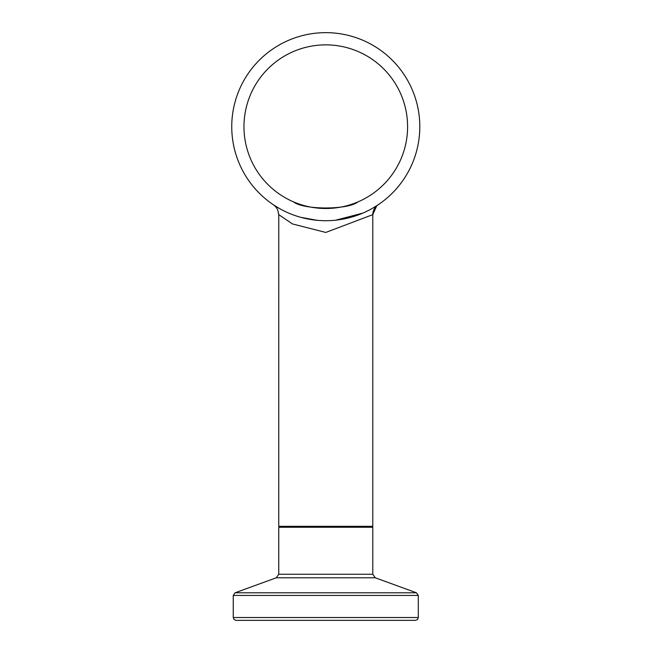<?xml version="1.0" encoding="UTF-8"?>
<svg xmlns="http://www.w3.org/2000/svg" width="653" height="653" viewBox="0 0 653 653"><rect width="100%" height="100%" fill="white"/><g stroke="black" fill="none" stroke-linecap="round" stroke-linejoin="round"><path stroke-width="0.98" d="M419.389 117.834L419.316 117.083M419.455 118.568L419.397 117.924M418.761 112.691L419.104 115.214M418.557 111.377L418.655 112.022M419.748 130.029L419.699 131.212L419.748 130.029M419.699 131.253L419.667 131.865M419.626 132.543L419.65 132.061M419.25 136.885L419.087 138.338M419.389 135.53L419.12 138.028M419.161 137.734L419.234 137.065M418.622 141.554L418.704 141.04M418.973 139.154L418.81 140.346M419.708 131.016L419.34 136.077M419.185 137.465L418.859 140.011M418.753 140.754L418.663 141.293M419.65 132.143L419.471 134.649M419.61 132.755L419.691 131.294M419.144 137.807L419.087 138.33M419.561 133.457L419.626 132.6M419.724 130.731L419.699 131.196M419.422 135.163L419.242 136.991M419.381 135.644L419.544 133.775M418.638 141.481L418.712 141.024M418.565 111.418L418.72 112.438M418.973 114.177L418.785 112.871M419.471 118.756L419.561 119.874M419.74 123.107L419.708 122.372L419.74 123.107M419.504 134.281L419.642 132.273M419.153 137.799L419.055 138.567M419.732 122.903L419.708 122.307L419.732 122.903M419.406 117.948L419.455 118.495M418.997 114.332L419.087 115.05M419.601 120.421L419.659 121.336M419.332 117.262L419.504 119.091M419.618 120.707L419.675 121.654M418.932 113.851L418.753 112.634M317.276 220.33L300.853 217.351L317.293 220.33M280.586 209.148L275.052 205.858M325.774 220.714A94.032 94.032 0 0 1 244.344 79.666A94.032 94.032 0 0 1 407.211 79.666A94.032 94.032 0 0 1 325.774 220.714M377.752 205.042L373.141 207.915M362.758 213.139L335.715 220.183M360.668 213.996L362.244 213.351M373.263 207.842L377.312 205.336M378.014 204.871A11.754 11.754 0 0 0 372.79 214.641L325.774 232.444L292.479 223.938L278.766 214.649L278.758 526.318L372.79 526.318L372.79 214.625L376.699 205.891M357.885 201.924C348.212 209.988 303.343 209.988 293.662 201.924C303.343 209.988 348.212 209.988 357.885 201.924M243.969 126.682A81.805 81.805 0 0 1 366.684 55.832A81.805 81.805 0 0 1 366.684 197.532A81.805 81.805 0 0 1 243.969 126.682M365.631 620.35L415.479 620.35L417.496 619.509L418.304 617.526L233.252 617.526L234.06 619.509L236.068 620.35L365.631 620.35M244.72 620.35L406.835 620.35M233.252 617.526L233.252 595.43L418.304 595.43L416.451 592.785L235.104 592.785L276.284 577.791L375.271 577.791L372.79 574.256L278.758 574.256L278.758 527.257L372.79 527.257L371.851 526.318M278.766 214.649L277.729 209.825L276.015 207.099L273.542 204.871M378.022 204.854L376.577 205.817M372.79 526.318L372.79 214.641M278.758 527.257L279.704 526.318M372.79 574.256L372.79 527.257M418.304 617.526L418.304 595.43M233.252 595.43L235.104 592.785M375.271 577.791L416.451 592.785M276.284 577.791L278.758 574.256"/></g></svg>
